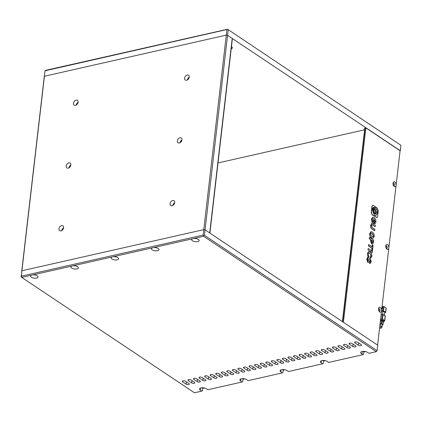 <?xml version="1.0" encoding="UTF-8"?>
<svg xmlns="http://www.w3.org/2000/svg" width="422" height="422" viewBox="0 0 422 422"><rect width="100%" height="100%" fill="white"/><g stroke="black" fill="none" stroke-linecap="round" stroke-linejoin="round"><path stroke-width="0.63" d="M61.58 225.633A2.907 2.026 -56.3 0 0 59.175 227.927A2.907 2.026 -56.3 0 0 59.666 230.66A2.907 2.026 -56.3 0 0 60.979 230.86A2.907 2.026 -56.3 0 0 63.384 228.56A2.907 2.026 -56.3 0 0 62.894 225.828A2.907 2.026 -56.3 0 0 61.58 225.633M63.585 227.79A2.907 2.026 -56.3 0 0 61.744 230.549M68.844 162.881A2.907 2.026 -56.3 0 0 66.433 165.181A2.907 2.026 -56.3 0 0 66.924 167.914A2.907 2.026 -56.3 0 0 68.237 168.114A2.907 2.026 -56.3 0 0 70.648 165.814A2.907 2.026 -56.3 0 0 70.157 163.082A2.907 2.026 -56.3 0 0 68.844 162.881M70.849 165.044A2.907 2.026 -56.3 0 0 69.002 167.803M76.102 100.135A2.907 2.026 -56.3 0 0 73.697 102.435A2.907 2.026 -56.3 0 0 74.188 105.168A2.907 2.026 -56.3 0 0 75.496 105.363A2.907 2.026 -56.3 0 0 77.906 103.068A2.907 2.026 -56.3 0 0 77.416 100.336A2.907 2.026 -56.3 0 0 76.102 100.135M78.107 102.298A2.907 2.026 -56.3 0 0 76.266 105.057M172.698 200.513A2.907 2.026 -56.3 0 0 170.288 202.813A2.907 2.026 -56.3 0 0 170.778 205.546A2.907 2.026 -56.3 0 0 172.092 205.741A2.907 2.026 -56.3 0 0 174.502 203.446A2.907 2.026 -56.3 0 0 174.006 200.714A2.907 2.026 -56.3 0 0 172.698 200.513M174.703 202.676A2.907 2.026 -56.3 0 0 172.856 205.43M179.957 137.767A2.907 2.026 -56.3 0 0 177.551 140.062A2.907 2.026 -56.3 0 0 178.042 142.8A2.907 2.026 -56.3 0 0 179.35 142.995A2.907 2.026 -56.3 0 0 181.761 140.7A2.907 2.026 -56.3 0 0 181.27 137.962A2.907 2.026 -56.3 0 0 179.957 137.767M181.961 139.93A2.907 2.026 -56.3 0 0 180.12 142.683M187.215 75.021A2.907 2.026 -56.3 0 0 184.81 77.316A2.907 2.026 -56.3 0 0 185.3 80.048A2.907 2.026 -56.3 0 0 186.614 80.249A2.907 2.026 -56.3 0 0 189.019 77.949A2.907 2.026 -56.3 0 0 188.528 75.216A2.907 2.026 -56.3 0 0 187.215 75.021M189.22 77.179A2.907 2.026 -56.3 0 0 187.379 79.937M63.485 228.276A2.442 1.704 -56.3 0 0 62.15 230.27M70.743 165.529A2.442 1.704 -56.3 0 0 69.408 167.523M78.001 102.778A2.442 1.704 -56.3 0 0 76.672 104.772M174.597 203.156A2.442 1.704 -56.3 0 0 173.263 205.15M181.856 140.41A2.442 1.704 -56.3 0 0 180.526 142.404M189.119 77.664A2.442 1.704 -56.3 0 0 187.785 79.658M362.35 351.452L362.055 354.032L363.015 354.67L328.717 362.424L327.192 361.406A3.777 1.604 -173.4 0 0 321.933 360.583A3.777 1.604 -173.4 0 0 320.43 361.654A3.777 1.604 -173.4 0 0 321.174 362.767L322.698 363.785L288.379 371.545L286.854 370.527A3.777 1.604 -173.4 0 0 281.595 369.704A3.777 1.604 -173.4 0 0 280.092 370.769A3.777 1.604 -173.4 0 0 280.836 371.887L282.36 372.906L248.157 380.633L246.633 379.615A3.777 1.604 -173.4 0 0 241.373 378.792A3.777 1.604 -173.4 0 0 239.87 379.863A3.777 1.604 -173.4 0 0 240.614 380.976L242.138 381.994L207.819 389.754L206.3 388.736A3.777 1.604 -173.4 0 0 201.036 387.913A3.777 1.604 -173.4 0 0 199.537 388.984A3.777 1.604 -173.4 0 0 200.281 390.097L201.8 391.115L194.442 392.776L21.744 277.396L21.285 276.188L44.421 76.234L226.282 35.126L203.773 229.642L21.918 270.75L21.728 271.288L44.236 76.772L45.054 70.796L45.703 70.332L227.558 29.223L400.9 145.273L400.272 150.712L227.574 35.332L226.282 35.126L44.421 76.234L44.236 76.772L45.054 70.796L227.606 29.371M232.211 38.428L227.574 35.332L205.066 229.848L209.708 232.944L232.211 38.428M21.1 276.726L21.744 277.396L31.587 275.17A3.777 1.604 -173.4 0 0 30.579 276.099A3.777 1.604 -173.4 0 0 32.568 277.787A3.777 1.604 -173.4 0 0 36.582 278.035A3.777 1.604 -173.4 0 0 38.085 276.969A3.777 1.604 -173.4 0 0 32.642 274.933L71.925 266.055A3.777 1.604 -173.4 0 0 70.912 266.978A3.777 1.604 -173.4 0 0 72.9 268.672A3.777 1.604 -173.4 0 0 76.92 268.919A3.777 1.604 -173.4 0 0 78.418 267.849A3.777 1.604 -173.4 0 0 72.974 265.818L112.146 256.961A3.777 1.604 -173.4 0 0 111.134 257.889A3.777 1.604 -173.4 0 0 113.122 259.577A3.777 1.604 -173.4 0 0 117.137 259.825A3.777 1.604 -173.4 0 0 118.64 258.76A3.777 1.604 -173.4 0 0 113.196 256.724L152.484 247.846A3.777 1.604 -173.4 0 0 151.472 248.769A3.777 1.604 -173.4 0 0 153.46 250.462A3.777 1.604 -173.4 0 0 157.475 250.71A3.777 1.604 -173.4 0 0 158.978 249.639A3.777 1.604 -173.4 0 0 153.534 247.603L192.706 238.752A3.777 1.604 -173.4 0 0 191.693 239.68A3.777 1.604 -173.4 0 0 193.682 241.368A3.777 1.604 -173.4 0 0 197.696 241.616A3.777 1.604 -173.4 0 0 199.2 240.545A3.777 1.604 -173.4 0 0 193.756 238.514L203.599 236.288L376.297 351.668L377.136 350.666L204.438 235.286L203.742 235.603L203.146 235.08L21.285 276.188L21.1 276.726L21.918 270.75L203.773 229.642L205.066 229.848L377.764 345.228L377.136 350.666L376.297 351.668L368.939 353.335L367.414 352.317A3.777 1.604 -173.4 0 0 362.155 351.494A3.777 1.604 -173.4 0 0 360.652 352.56A3.777 1.604 -173.4 0 0 362.055 354.032M231.467 46.589A4.067 1.725 6.6 0 1 232.358 47.844A4.067 1.725 6.6 0 1 231.203 48.862M364.671 128.183L364.629 128.557A0.696 0.295 6.6 0 1 364.492 128.351A0.696 0.295 6.6 0 1 364.772 128.151A0.696 0.295 6.6 0 1 365.088 128.124M400.9 145.273L227.558 29.223M226.909 29.688L226.282 35.126L227.574 35.332L228.202 29.893M400.03 151.213L400.272 150.712M218.005 162.934L364.603 129.802M386.114 248.073A1.161 0.67 77.3 0 0 386.151 247.872A1.161 0.67 77.3 0 0 385.766 246.538M393.373 185.321A1.161 0.67 77.3 0 0 393.409 185.126A1.161 0.67 77.3 0 0 393.024 183.786M378.851 310.819A1.161 0.67 77.3 0 0 378.887 310.624A1.161 0.67 77.3 0 0 378.508 309.284M380.528 326.132A1.018 0.433 -173.4 0 1 381.557 326.238A1.018 0.433 -173.4 0 1 382.031 326.675L382.274 324.581A1.018 0.433 -173.4 0 0 381.741 324.128A1.018 0.433 -173.4 0 0 380.66 324.059A1.018 0.433 -173.4 0 0 380.254 324.349L380.08 325.831M382.221 325.019L383.055 324.724L383.303 321.411L383.055 324.724M382.939 324.55L381.899 323.853L382.263 320.72L381.456 320.593L381.092 323.727L381.899 323.853M381.092 323.727L380.043 323.964M380.407 320.831L381.456 320.593M382.263 320.72L383.303 321.411M380.449 320.477L381.119 320.324A1.161 0.491 6.6 0 1 382.738 320.583L383.846 321.321A1.161 0.491 6.6 0 1 384.078 321.664A1.161 0.491 6.6 0 1 383.614 321.991L383.366 322.049M384.078 321.664L384.199 320.62A1.161 0.491 -173.4 0 0 383.967 320.277L383.846 321.321M382.738 320.583L382.859 319.533L383.967 320.277M382.859 319.533A1.161 0.491 -173.4 0 0 381.24 319.28L381.119 320.324M380.57 319.433L381.24 319.28M380.581 319.306L382.559 319.169L384.637 320.556L384.157 320.973M381.129 314.601L383.107 314.464L385.149 316.162M384.384 315.313L384.737 312.233L383.007 311.077L382.633 314.316M381.499 311.415L383.007 311.077M384.685 312.707L385.719 312.364L383.529 310.803L384.015 306.62L386.088 308.007L385.608 312.19M384.015 306.62L383.202 306.493L382.717 310.676L383.529 310.803M382.717 310.676L381.551 310.94M383.202 306.493L382.738 306.599L382.532 308.398L381.826 308.556M386.056 308.318L386.088 308.007M381.852 308.345L382.132 308.282M382.643 307.443L382.216 307.538L382.105 308.493M377.595 345.117L381.572 310.756A2.558 1.477 -102.7 0 1 379.431 311.737A2.558 1.477 -102.7 0 1 378.523 308.725A2.558 1.477 -102.7 0 1 378.634 308.208A2.558 1.477 -102.7 0 1 380.496 307.58A2.558 1.477 -102.7 0 1 381.572 310.756L388.831 248.009A2.558 1.477 -102.7 0 1 386.689 248.985A2.558 1.477 -102.7 0 1 385.787 245.973A2.558 1.477 -102.7 0 1 385.893 245.456A2.558 1.477 -102.7 0 1 387.755 244.829A2.558 1.477 -102.7 0 1 388.831 248.009L396.094 185.263A2.558 1.477 -102.7 0 1 393.948 186.239A2.558 1.477 -102.7 0 1 393.046 183.227A2.558 1.477 -102.7 0 1 393.151 182.71A2.558 1.477 -102.7 0 1 395.013 182.082A2.558 1.477 -102.7 0 1 396.094 185.263L400.088 150.754L365.879 127.898L343.392 322.26M393.599 185.77A1.393 0.807 77.3 0 0 393.953 185.817A1.393 0.807 77.3 0 0 394.475 185.01A1.393 0.807 77.3 0 0 394.18 183.633A1.393 0.807 77.3 0 0 393.336 183.095A1.393 0.807 77.3 0 0 393.04 183.29M386.341 248.516A1.393 0.807 77.3 0 0 386.689 248.563A1.393 0.807 77.3 0 0 387.217 247.756A1.393 0.807 77.3 0 0 386.916 246.379A1.393 0.807 77.3 0 0 386.077 245.841A1.393 0.807 77.3 0 0 385.782 246.037M379.077 311.262A1.393 0.807 77.3 0 0 379.431 311.309A1.393 0.807 77.3 0 0 379.953 310.502A1.393 0.807 77.3 0 0 379.658 309.126A1.393 0.807 77.3 0 0 378.814 308.587A1.393 0.807 77.3 0 0 378.518 308.783M393.478 185.543A1.393 0.807 77.3 0 0 393.547 185.221A1.393 0.807 77.3 0 0 393.024 183.544M386.214 248.289A1.393 0.807 77.3 0 0 386.288 247.967A1.393 0.807 77.3 0 0 385.766 246.29M378.956 311.04A1.393 0.807 77.3 0 0 379.03 310.713A1.393 0.807 77.3 0 0 378.502 309.041M342.68 321.786L365.093 128.077L365.879 127.898M342.411 321.606L364.735 128.626M209.892 233.071L232.401 38.555M193.756 238.514L192.706 238.752M153.534 247.603L152.484 247.846M113.196 256.724L112.146 256.961M72.974 265.818L71.925 266.055M32.642 274.933L31.587 275.17M358.394 345.254A1.746 0.738 -173.4 0 0 360.821 345.634A1.746 0.738 -173.4 0 0 361.517 345.143A1.746 0.738 -173.4 0 0 361.174 344.626L357.708 342.316A1.746 0.738 -173.4 0 0 355.815 341.867A1.746 0.738 -173.4 0 0 354.591 342.427A1.746 0.738 -173.4 0 0 354.934 342.944L358.394 345.254L358.663 342.949M352.839 346.509A1.746 0.738 -173.4 0 0 355.266 346.889A1.746 0.738 -173.4 0 0 355.962 346.399A1.746 0.738 -173.4 0 0 355.614 345.882L352.154 343.571A1.746 0.738 -173.4 0 0 350.26 343.123A1.746 0.738 -173.4 0 0 349.031 343.682A1.746 0.738 -173.4 0 0 349.374 344.199L352.839 346.509L353.103 344.204M347.285 347.765A1.746 0.738 -173.4 0 0 349.711 348.145A1.746 0.738 -173.4 0 0 350.402 347.654A1.746 0.738 -173.4 0 0 350.06 347.137L346.599 344.827A1.746 0.738 -173.4 0 0 344.7 344.378A1.746 0.738 -173.4 0 0 343.476 344.938A1.746 0.738 -173.4 0 0 343.819 345.454L347.285 347.765L347.549 345.46M341.725 349.02A1.746 0.738 -173.4 0 0 344.157 349.4A1.746 0.738 -173.4 0 0 344.848 348.91A1.746 0.738 -173.4 0 0 344.505 348.393L341.045 346.082A1.746 0.738 -173.4 0 0 339.146 345.634A1.746 0.738 -173.4 0 0 337.922 346.193A1.746 0.738 -173.4 0 0 338.265 346.71L341.725 349.02L341.994 346.715M336.17 350.281A1.746 0.738 -173.4 0 0 338.597 350.661A1.746 0.738 -173.4 0 0 339.293 350.165A1.746 0.738 -173.4 0 0 338.95 349.648L335.485 347.338A1.746 0.738 -173.4 0 0 333.591 346.895A1.746 0.738 -173.4 0 0 332.367 347.454A1.746 0.738 -173.4 0 0 332.71 347.965L336.17 350.281L336.439 347.971M330.616 351.537A1.746 0.738 -173.4 0 0 333.042 351.916A1.746 0.738 -173.4 0 0 333.739 351.421A1.746 0.738 -173.4 0 0 333.396 350.909L329.93 348.593A1.746 0.738 -173.4 0 0 328.036 348.15A1.746 0.738 -173.4 0 0 326.813 348.709A1.746 0.738 -173.4 0 0 327.156 349.221L330.616 351.537L330.885 349.231M325.061 352.792A1.746 0.738 -173.4 0 0 327.488 353.172A1.746 0.738 -173.4 0 0 328.179 352.676A1.746 0.738 -173.4 0 0 327.836 352.164L324.376 349.849A1.746 0.738 -173.4 0 0 322.482 349.405A1.746 0.738 -173.4 0 0 321.253 349.965A1.746 0.738 -173.4 0 0 321.596 350.476L325.061 352.792L325.325 350.487M319.507 354.047A1.746 0.738 -173.4 0 0 321.933 354.427A1.746 0.738 -173.4 0 0 322.624 353.931A1.746 0.738 -173.4 0 0 322.281 353.42L318.821 351.104A1.746 0.738 -173.4 0 0 316.922 350.661A1.746 0.738 -173.4 0 0 315.698 351.22A1.746 0.738 -173.4 0 0 316.041 351.732L319.507 354.047L319.771 351.742M313.947 355.303A1.746 0.738 -173.4 0 0 316.379 355.683A1.746 0.738 -173.4 0 0 317.07 355.187A1.746 0.738 -173.4 0 0 316.727 354.675L313.266 352.359A1.746 0.738 -173.4 0 0 311.367 351.916A1.746 0.738 -173.4 0 0 310.144 352.476A1.746 0.738 -173.4 0 0 310.486 352.987L313.947 355.303L314.216 352.998M308.392 356.558A1.746 0.738 -173.4 0 0 310.819 356.938A1.746 0.738 -173.4 0 0 311.515 356.442A1.746 0.738 -173.4 0 0 311.172 355.931L307.707 353.615A1.746 0.738 -173.4 0 0 305.813 353.172A1.746 0.738 -173.4 0 0 304.589 353.731A1.746 0.738 -173.4 0 0 304.932 354.243L308.392 356.558L308.661 354.253M302.838 357.814A1.746 0.738 -173.4 0 0 305.264 358.194A1.746 0.738 -173.4 0 0 305.961 357.698A1.746 0.738 -173.4 0 0 305.618 357.186L302.152 354.87A1.746 0.738 -173.4 0 0 300.258 354.427A1.746 0.738 -173.4 0 0 299.029 354.986A1.746 0.738 -173.4 0 0 299.377 355.498L302.838 357.814L303.101 355.509M297.283 359.069A1.746 0.738 -173.4 0 0 299.71 359.449A1.746 0.738 -173.4 0 0 300.401 358.958A1.746 0.738 -173.4 0 0 300.058 358.442L296.597 356.131A1.746 0.738 -173.4 0 0 294.704 355.683A1.746 0.738 -173.4 0 0 293.475 356.242A1.746 0.738 -173.4 0 0 293.817 356.759L297.283 359.069L297.547 356.764M291.723 360.325A1.746 0.738 -173.4 0 0 294.155 360.704A1.746 0.738 -173.4 0 0 294.846 360.214A1.746 0.738 -173.4 0 0 294.503 359.697L291.043 357.387A1.746 0.738 -173.4 0 0 289.144 356.938A1.746 0.738 -173.4 0 0 287.92 357.497A1.746 0.738 -173.4 0 0 288.263 358.014L291.723 360.325L291.992 358.02M286.169 361.58A1.746 0.738 -173.4 0 0 288.595 361.96A1.746 0.738 -173.4 0 0 289.292 361.469A1.746 0.738 -173.4 0 0 288.949 360.952L285.488 358.642A1.746 0.738 -173.4 0 0 283.589 358.194A1.746 0.738 -173.4 0 0 282.365 358.753A1.746 0.738 -173.4 0 0 282.708 359.27L286.169 361.58L286.438 359.275M280.614 362.836A1.746 0.738 -173.4 0 0 283.041 363.215A1.746 0.738 -173.4 0 0 283.737 362.725A1.746 0.738 -173.4 0 0 283.394 362.208L279.928 359.897A1.746 0.738 -173.4 0 0 278.035 359.449A1.746 0.738 -173.4 0 0 276.811 360.008A1.746 0.738 -173.4 0 0 277.154 360.525L280.614 362.836L280.883 360.53M275.06 364.091A1.746 0.738 -173.4 0 0 277.486 364.471A1.746 0.738 -173.4 0 0 278.182 363.98A1.746 0.738 -173.4 0 0 277.834 363.463L274.374 361.153A1.746 0.738 -173.4 0 0 272.48 360.704A1.746 0.738 -173.4 0 0 271.251 361.264A1.746 0.738 -173.4 0 0 271.594 361.781L275.06 364.091L275.323 361.786M269.505 365.346A1.746 0.738 -173.4 0 0 271.932 365.726A1.746 0.738 -173.4 0 0 272.623 365.236A1.746 0.738 -173.4 0 0 272.28 364.719L268.819 362.408A1.746 0.738 -173.4 0 0 266.92 361.96A1.746 0.738 -173.4 0 0 265.696 362.519A1.746 0.738 -173.4 0 0 266.039 363.036L269.505 365.346L269.769 363.041M263.945 366.607A1.746 0.738 -173.4 0 0 266.377 366.987A1.746 0.738 -173.4 0 0 267.068 366.491A1.746 0.738 -173.4 0 0 266.725 365.974L263.265 363.664A1.746 0.738 -173.4 0 0 261.366 363.221A1.746 0.738 -173.4 0 0 260.142 363.775A1.746 0.738 -173.4 0 0 260.485 364.291L263.945 366.607L264.214 364.297M258.391 367.863A1.746 0.738 -173.4 0 0 260.817 368.242A1.746 0.738 -173.4 0 0 261.513 367.747A1.746 0.738 -173.4 0 0 261.171 367.235L257.705 364.919A1.746 0.738 -173.4 0 0 255.811 364.476A1.746 0.738 -173.4 0 0 254.587 365.035A1.746 0.738 -173.4 0 0 254.93 365.547L258.391 367.863L258.66 365.558M252.836 369.118A1.746 0.738 -173.4 0 0 255.263 369.498A1.746 0.738 -173.4 0 0 255.959 369.002A1.746 0.738 -173.4 0 0 255.616 368.49L252.15 366.175A1.746 0.738 -173.4 0 0 250.257 365.732A1.746 0.738 -173.4 0 0 249.033 366.291A1.746 0.738 -173.4 0 0 249.376 366.802L252.836 369.118L253.105 366.813M247.281 370.374A1.746 0.738 -173.4 0 0 249.708 370.753A1.746 0.738 -173.4 0 0 250.399 370.258A1.746 0.738 -173.4 0 0 250.056 369.746L246.596 367.43A1.746 0.738 -173.4 0 0 244.702 366.987A1.746 0.738 -173.4 0 0 243.473 367.546A1.746 0.738 -173.4 0 0 243.816 368.058L247.281 370.374L247.545 368.068M241.727 371.629A1.746 0.738 -173.4 0 0 244.153 372.009A1.746 0.738 -173.4 0 0 244.844 371.513A1.746 0.738 -173.4 0 0 244.502 371.001L241.041 368.686A1.746 0.738 -173.4 0 0 239.142 368.242A1.746 0.738 -173.4 0 0 237.918 368.802A1.746 0.738 -173.4 0 0 238.261 369.313L241.727 371.629L241.991 369.324M236.167 372.884A1.746 0.738 -173.4 0 0 238.599 373.264A1.746 0.738 -173.4 0 0 239.29 372.768A1.746 0.738 -173.4 0 0 238.947 372.257L235.487 369.941A1.746 0.738 -173.4 0 0 233.588 369.498A1.746 0.738 -173.4 0 0 232.364 370.057A1.746 0.738 -173.4 0 0 232.707 370.569L236.167 372.884L236.436 370.579M230.612 374.14A1.746 0.738 -173.4 0 0 233.039 374.52A1.746 0.738 -173.4 0 0 233.735 374.024A1.746 0.738 -173.4 0 0 233.392 373.512L229.927 371.196A1.746 0.738 -173.4 0 0 228.033 370.753A1.746 0.738 -173.4 0 0 226.809 371.313A1.746 0.738 -173.4 0 0 227.152 371.824L230.612 374.14L230.881 371.835M225.058 375.395A1.746 0.738 -173.4 0 0 227.484 375.775A1.746 0.738 -173.4 0 0 228.181 375.285A1.746 0.738 -173.4 0 0 227.838 374.768L224.372 372.452A1.746 0.738 -173.4 0 0 222.478 372.009A1.746 0.738 -173.4 0 0 221.249 372.568A1.746 0.738 -173.4 0 0 221.597 373.085L225.058 375.395L225.322 373.09M219.503 376.651A1.746 0.738 -173.4 0 0 221.93 377.031A1.746 0.738 -173.4 0 0 222.621 376.54A1.746 0.738 -173.4 0 0 222.278 376.023L218.818 373.713A1.746 0.738 -173.4 0 0 216.924 373.264A1.746 0.738 -173.4 0 0 215.695 373.823A1.746 0.738 -173.4 0 0 216.038 374.34L219.503 376.651L219.767 374.346M213.943 377.906A1.746 0.738 -173.4 0 0 216.375 378.286A1.746 0.738 -173.4 0 0 217.066 377.796A1.746 0.738 -173.4 0 0 216.723 377.279L213.263 374.968A1.746 0.738 -173.4 0 0 211.364 374.52A1.746 0.738 -173.4 0 0 210.14 375.079A1.746 0.738 -173.4 0 0 210.483 375.596L213.943 377.906L214.212 375.601M208.389 379.162A1.746 0.738 -173.4 0 0 210.815 379.542A1.746 0.738 -173.4 0 0 211.512 379.051A1.746 0.738 -173.4 0 0 211.169 378.534L207.708 376.224A1.746 0.738 -173.4 0 0 205.809 375.775A1.746 0.738 -173.4 0 0 204.586 376.334A1.746 0.738 -173.4 0 0 204.928 376.851L208.389 379.162L208.658 376.857M202.834 380.417A1.746 0.738 -173.4 0 0 205.261 380.797A1.746 0.738 -173.4 0 0 205.957 380.306A1.746 0.738 -173.4 0 0 205.614 379.789L202.149 377.479A1.746 0.738 -173.4 0 0 200.255 377.031A1.746 0.738 -173.4 0 0 199.031 377.59A1.746 0.738 -173.4 0 0 199.374 378.107L202.834 380.417L203.103 378.112M197.28 381.673A1.746 0.738 -173.4 0 0 199.706 382.052A1.746 0.738 -173.4 0 0 200.403 381.562A1.746 0.738 -173.4 0 0 200.054 381.045L196.594 378.734A1.746 0.738 -173.4 0 0 194.7 378.286A1.746 0.738 -173.4 0 0 193.471 378.845A1.746 0.738 -173.4 0 0 193.814 379.362L197.28 381.673L197.543 379.367M191.725 382.928A1.746 0.738 -173.4 0 0 194.152 383.313A1.746 0.738 -173.4 0 0 194.843 382.817A1.746 0.738 -173.4 0 0 194.5 382.3L191.039 379.99A1.746 0.738 -173.4 0 0 189.146 379.547A1.746 0.738 -173.4 0 0 187.917 380.101A1.746 0.738 -173.4 0 0 188.259 380.618L191.725 382.928L191.989 380.623M186.165 384.189A1.746 0.738 -173.4 0 0 188.597 384.569A1.746 0.738 -173.4 0 0 189.288 384.073A1.746 0.738 -173.4 0 0 188.945 383.561L185.485 381.245A1.746 0.738 -173.4 0 0 183.586 380.802A1.746 0.738 -173.4 0 0 182.362 381.361A1.746 0.738 -173.4 0 0 182.705 381.873L186.165 384.189L186.434 381.878M203.599 236.288L203.742 235.603M194.985 238.472A3.777 1.604 -173.4 0 0 196.267 238.62M154.763 247.561A3.777 1.604 -173.4 0 0 156.05 247.709M114.431 256.681A3.777 1.604 -173.4 0 0 115.712 256.829M74.209 265.77A3.777 1.604 -173.4 0 0 75.491 265.918M33.871 274.891A3.777 1.604 -173.4 0 0 35.153 275.038M201.8 391.115L202.454 390.645L202.718 388.346L201.885 387.786M242.138 381.994L242.787 381.53L243.056 379.23L242.217 378.671M282.36 372.906L283.009 372.436L283.278 370.136L282.439 369.577M322.698 363.785L323.347 363.321L323.616 361.021L322.777 360.462M363.015 354.67L363.664 354.206L363.933 351.906L363.115 351.362M365.484 351.552L363.933 351.906M323.616 361.021L325.262 360.646M283.278 370.136L284.924 369.762M243.056 379.23L244.702 378.856M202.718 388.346L204.369 387.976M204.438 235.286L205.066 229.848L203.773 229.642L203.146 235.08M374.625 223.776L374.335 223.739C375.195 223.882 375.701 223.27 375.86 221.909C376.007 219.999 375.411 218.554 374.071 217.578L372.684 217.203L371.56 219.129L372.188 222.331L373.734 223.365L374.077 220.4L373.496 220.01L373.296 221.75L372.6 221.286L372.114 219.53L372.79 218.554L373.897 218.87L375.279 221.524L374.493 222.378L374.15 223.781L374.72 223.75M371.56 219.129L372.004 222.373L373.734 223.365M372.594 217.23L371.371 219.171M373.496 220.01L373.127 221.64M373.897 218.87L375.095 221.566L374.309 222.42L374.15 223.781M372.7 218.58L373.713 218.912M374.768 222.378L374.309 222.42M375.242 226.693L375.395 225.385L371.756 223.359L370.674 225.211C370.395 227.041 370.917 228.344 372.241 229.135L374.599 230.707L374.931 229.357L372.325 227.616L371.418 225.575L371.898 224.715L375.242 226.693L371.808 224.741M371.666 223.386L370.674 225.211M370.859 225.169C370.579 226.999 371.102 228.302 372.426 229.093L372.241 229.135M372.426 229.093L374.783 230.665M374.182 236.394C374.346 234.511 373.734 233.055 372.357 232.037L371.017 231.689L369.894 233.53C369.756 235.434 370.352 236.874 371.682 237.86L373.053 238.198L374.182 236.394M370.432 233.888L371.835 236.531L373.006 236.89L373.602 236.009L372.204 233.345L371.054 232.991L370.432 233.888M370.922 231.715L369.709 233.572C369.572 235.476 370.168 236.916 371.497 237.902L372.958 238.214M372.906 236.906L373.417 236.051L372.019 233.387L370.964 233.018M370.695 240.809L371.803 243.837L372.652 244.106L373.401 242.618L373.692 240.086L369.535 237.312L369.387 238.588L370.838 239.559L370.511 240.851L371.613 243.879L372.557 244.116M372.964 240.978L371.439 239.96L371.323 240.967L371.951 242.534L372.478 242.708L372.964 240.978L371.418 240.113M369.535 237.312L369.203 238.63L370.653 239.601L370.511 240.851M372.383 242.719L372.779 241.02M372.499 244.982L372.278 246.912L368.701 244.528L368.554 245.831L372.125 248.22L371.719 250.199L372.484 250.541L373.08 245.367L372.315 245.024L372.109 246.801M371.903 250.156L372.484 250.541M368.701 244.528L368.364 245.873L371.94 248.263L371.719 250.199M367.905 249.85L372.246 252.583L372.394 251.306L368.237 248.526L367.905 249.85L372.246 252.583M368.237 248.526L368.089 249.808M370.221 257.858L370.906 257.921L371.893 256.191C372.019 254.36 371.413 252.947 370.073 251.95L368.691 251.586L367.594 253.379L368.016 256.238L368.807 256.766L368.121 254.049L368.828 252.952L369.878 253.258L371.281 255.869L370.368 256.581L370.036 257.9L370.811 257.937M367.594 253.379L367.831 256.281L368.807 256.766M368.596 251.612L367.409 253.422M369.878 253.258L371.096 255.911L370.184 256.623L370.036 257.9M368.733 252.978L369.693 253.3M370.806 256.613L370.184 256.623M368 257.077L366.934 259.066L367.894 262.289L368.459 262.431L370.205 260.137L370.643 261.397L369.82 262.046L369.672 263.302L370.337 263.386L371.244 261.772L370.363 258.802L369.719 258.57L367.995 260.917L367.499 259.24L368.733 257.568L367.815 257.119L366.75 259.108L367.71 262.331L368.364 262.442M369.915 260.042L370.458 261.44L369.635 262.088L369.487 263.344L370.242 263.402M370.178 262.057L369.635 262.088M369.63 258.596L367.81 260.96M368.29 260.991L367.995 260.917M373.428 205.451L372.716 205.234L372.104 206.4L371.413 212.345L372.346 214.809L376.999 217.652L377.611 216.486L378.297 210.541L377.141 207.93L373.428 205.451M374.657 213.099L375.263 213.242L375.939 212.208L375.031 209.85L374.43 209.708L373.75 210.742L374.657 213.099M372.71 208.315L372.299 209.734L374.419 215.231L375.828 215.568L377.416 213.152C377.537 210.747 376.83 208.916 375.295 207.656L374.14 207.286L374.562 208.927L375.121 209.143L376.408 212.482L375.448 213.949L374.588 213.743L373.301 210.404L373.475 209.708L372.71 208.315M373.523 209.217C374.377 209.143 374.446 208.542 373.728 207.413C372.874 207.492 372.805 208.093 373.523 209.217L373.86 209.296M373.338 209.259C374.193 209.185 374.261 208.584 373.544 207.455L373.396 207.334M375.353 213.965L374.404 213.785L373.117 210.446L373.291 209.75L372.526 208.357M375.738 215.584L377.231 213.194C377.347 210.789 376.64 208.953 375.111 207.698L373.955 207.329M372.626 205.266L371.914 206.442L371.228 212.387L372.162 214.851L376.904 217.668M375.169 213.252L375.754 212.25L374.847 209.892L374.335 209.734M382.031 326.675C381.915 327.562 381.509 328.079 380.808 328.221L379.642 327.984A1.018 0.712 -56.3 0 0 380.101 328.052A1.018 0.712 -56.3 0 0 380.945 327.25A1.018 0.712 -56.3 0 0 380.776 326.296L379.847 325.673M382.559 319.169L383.107 314.464M385.18 315.851L384.637 320.556M382.295 314.337L381.752 319.043M200.513 388.066L200.281 390.097M240.851 378.945L240.614 380.976M281.073 369.857L280.836 371.887M321.406 360.736L321.174 362.767M354.934 342.944L355.039 342.005M349.374 344.199L349.485 343.26M343.819 345.454L343.93 344.516M338.265 346.71L338.375 345.771M332.71 347.965L332.816 347.026M327.156 349.221L327.261 348.287M321.596 350.476L321.706 349.543M316.041 351.732L316.152 350.798M310.486 352.987L310.597 352.053M304.932 354.243L305.037 353.309M299.377 355.498L299.483 354.564M293.817 356.759L293.928 355.82M288.263 358.014L288.374 357.075M282.708 359.27L282.814 358.331M277.154 360.525L277.259 359.586M271.594 361.781L271.705 360.842M266.039 363.036L266.15 362.097M260.485 364.291L260.596 363.353M254.93 365.547L255.036 364.608M249.376 366.802L249.481 365.869M243.816 368.058L243.927 367.124M238.261 369.313L238.372 368.38M232.707 370.569L232.817 369.635M227.152 371.824L227.258 370.891M221.597 373.085L221.703 372.146M216.038 374.34L216.148 373.401M210.483 375.596L210.594 374.657M204.928 376.851L205.034 375.912M199.374 378.107L199.479 377.168M193.814 379.362L193.925 378.423M188.259 380.618L188.37 379.679M182.705 381.873L182.816 380.934M384.753 320.731L385.297 316.02M386.204 308.181L385.719 312.364"/></g></svg>
